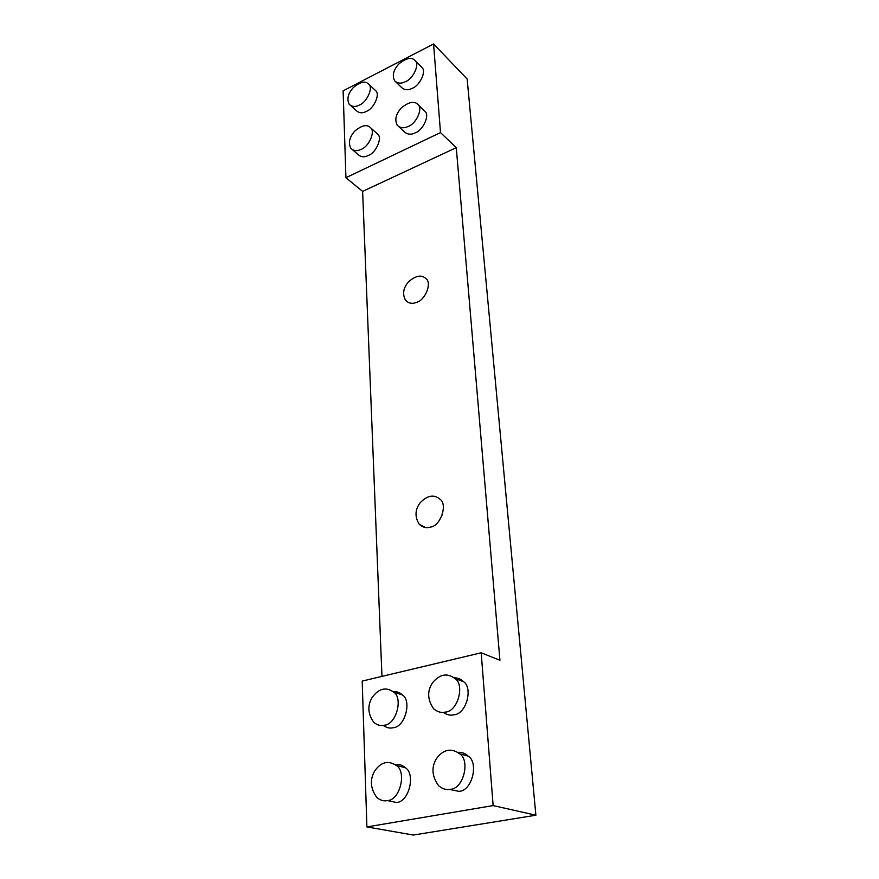 <?xml version="1.0" encoding="UTF-8"?>
<svg xmlns="http://www.w3.org/2000/svg" width="879" height="879" viewBox="0 0 879 879"><rect width="100%" height="100%" fill="white"/><g stroke="black" fill="none" stroke-linecap="round" stroke-linejoin="round"><path stroke-width="1.32" d="M442.489 514.38L439.05 520.939M430.512 527.07C426.601 528.389 422.865 527.499 419.316 524.389C414.646 516.896 414.954 509.655 420.228 502.667C427.513 495.273 434.138 494.163 440.115 499.327C447.73 504.337 440.797 525.873 430.512 527.07M416.624 302.321C412.548 304.09 408.889 303.475 405.637 300.464C402.208 294.19 403.197 287.938 408.603 281.719C416.009 275.38 421.898 274.446 426.271 278.94C432.05 283.368 424.996 300.398 416.624 302.321M408.372 126.345C415.855 123.917 423.074 109.018 418.272 104.865C414.734 100.733 409.174 101.667 401.593 107.667C395.924 113.732 394.462 119.577 397.209 125.214C400.308 128.18 404.032 128.565 408.372 126.345M423.645 110.029L425.128 111.457C429.93 115.61 422.777 130.422 415.317 132.806C410.998 134.992 407.285 134.597 404.186 131.63L398.824 126.697M450.158 789.298C463.607 789.21 470.408 760.071 459.585 753.753C451.169 747.71 443.445 749.326 436.413 758.632C431.182 767.4 431.941 776.465 438.676 785.804C442.533 788.968 446.356 790.133 450.158 789.298M457.838 752.314C462.002 752.171 465.441 753.435 468.166 756.127C478.945 762.39 472.265 791.254 458.893 791.331L449.444 789.408M387.199 800.615C400.264 800.45 406.9 771.235 396.22 765.444C388.068 760.071 380.816 762.027 374.476 771.312C369.663 780.123 370.509 788.913 377.025 797.66C380.453 800.362 383.848 801.351 387.199 800.615M395.1 764.521C399.099 764.06 402.45 765.104 405.153 767.631C415.8 773.388 409.284 802.34 396.286 802.483L387.441 800.56M361.17 149.331C368.576 146.969 375.586 131.795 370.773 127.949C367.224 124.049 361.873 125.126 354.72 131.18C349.413 137.135 348.117 142.859 350.842 148.331C353.743 151.034 357.193 151.375 361.17 149.331M376.212 132.784L377.827 134.234C382.64 138.08 375.696 153.155 368.312 155.473C364.346 157.495 360.917 157.154 358.006 154.44L352.589 149.815M405.549 81.604C412.745 79.088 419.865 64.815 415.338 60.827C412.031 56.849 406.636 57.805 399.143 63.673C393.506 69.639 391.979 75.319 394.55 80.703C397.55 83.593 401.22 83.89 405.549 81.604M420.843 66.354L422.074 67.595C426.601 71.595 419.536 85.768 412.372 88.241C408.065 90.504 404.406 90.185 401.395 87.307L395.902 82.011M445.29 712.1C457.904 711.638 464.914 684.62 455.036 678.61C447.301 672.655 439.775 674.072 432.446 682.862C427.073 691.125 427.458 699.739 433.589 708.705C437.456 711.968 441.357 713.1 445.29 712.1M454.146 677.775C457.981 677.874 461.068 679.148 463.431 681.61C473.276 687.598 466.375 714.374 453.828 714.803C450.378 715.671 446.862 714.858 443.269 712.375M384.189 725.23C396.484 724.725 403.296 697.552 393.517 692.037C385.969 686.697 378.871 688.444 372.256 697.256C367.301 705.529 367.796 713.891 373.751 722.34C377.212 725.164 380.695 726.12 384.189 725.23M393.056 691.619C396.792 691.41 399.857 692.476 402.241 694.839C411.987 700.321 405.285 727.263 393.056 727.746C389.837 728.559 386.573 727.768 383.266 725.395M359.401 105.04C366.521 102.601 373.443 88.076 368.916 84.373C365.576 80.615 360.379 81.692 353.303 87.603C348.018 93.46 346.645 99.008 349.194 104.26C352.018 106.897 355.424 107.161 359.401 105.04M374.465 89.559L375.838 90.834C380.376 94.547 373.498 108.974 366.411 111.38C362.445 113.479 359.05 113.193 356.215 110.545L350.666 105.568M481.187 652.789L362.192 681.082L366.895 826.93L493.141 805.582L481.187 652.789L499.931 660.261L456.278 147.661L362.62 191.391L345.93 177.712L440.5 132.597L433.567 43.95L343.118 90.856L345.93 177.712M456.278 147.661L440.5 132.597M362.62 191.391L381.958 676.38M493.141 805.582L535.882 815.218L413.35 835.05L366.895 826.93M433.567 43.95L467.156 79.022L535.882 815.218M425.469 527.521L419.305 524.378M408.515 302.596L405.615 300.442M418.272 104.865L425.128 111.457M459.585 753.764L468.166 756.127M396.231 765.455L405.164 767.642M370.773 127.949L377.827 134.234M415.338 60.827L422.074 67.595M455.047 678.61L463.431 681.621M393.528 692.048L402.241 694.839M368.916 84.373L375.838 90.834"/></g></svg>
